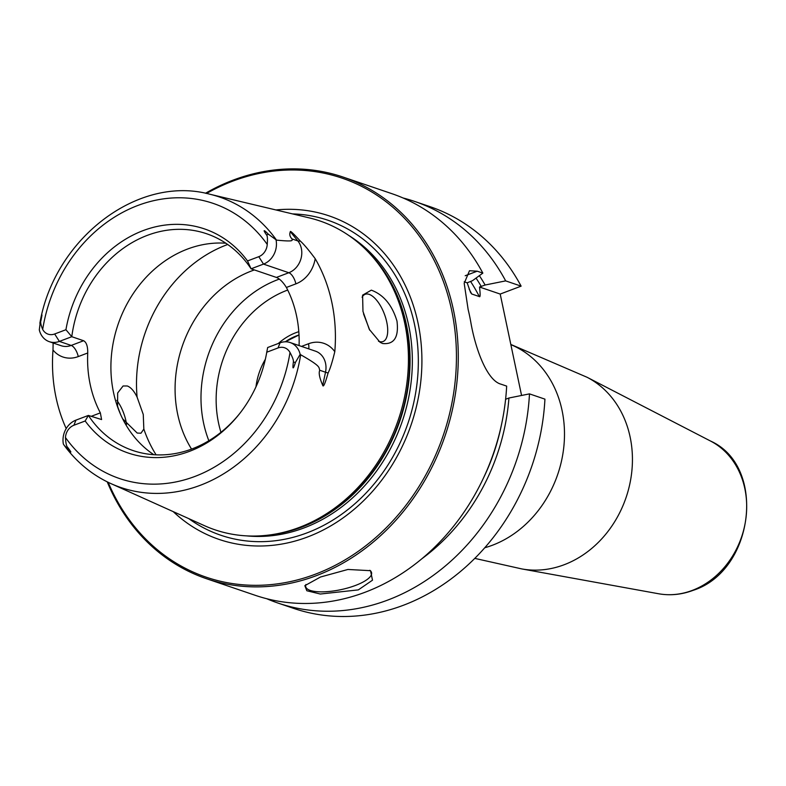 <?xml version="1.0" encoding="UTF-8"?>
<svg xmlns="http://www.w3.org/2000/svg" width="786" height="786" viewBox="0 0 786 786"><rect width="100%" height="100%" fill="white"/><g stroke="black" fill="none" stroke-linecap="round" stroke-linejoin="round"><path stroke-width="1.18" d="M465.194 275.739L477.2 271.19L469.478 270.738L464.192 283.343L468.122 309.419A212.122 179.886 108.8 0 1 469.537 315.667A212.122 179.886 108.8 0 1 470.765 321.975C475.284 348.503 486.917 380.571 501.016 384.187L506.665 386.113A212.122 179.886 108.8 0 1 255.136 595.277L206.413 578.683A212.122 179.886 108.8 0 1 107.23 481.857M205.48 193.268A212.122 179.886 -71.2 0 1 343.148 177.086A212.122 179.886 -71.2 0 1 453.493 310.205A212.122 179.886 108.8 0 1 394.258 522.032A212.122 179.886 108.8 0 1 206.413 578.683M358.337 589.883L320.305 594.029L306.835 590.748L304.83 585.678L320.511 577.003L347.913 569.467L370.52 570.685L372.495 580.186L358.337 589.883M369.793 570.292A33.67 10.238 -11.9 0 1 371.572 572.739A33.67 10.238 -11.9 0 1 355.518 585.432A33.67 10.238 168.1 0 1 305.685 586.621A33.67 10.238 168.1 0 1 305.921 584.489M421.935 558.699A194.594 165.031 -71.2 0 0 508.935 398.011L529.479 393.874L544.934 399.141A212.122 179.886 108.8 0 1 293.404 608.305L277.949 603.039A212.122 179.886 108.8 0 1 266.7 598.706M403.13 198.003A212.122 179.886 108.8 0 1 414.684 201.442L430.139 206.698A212.122 179.886 108.8 0 1 521.118 286.143L500.201 294.062L521.57 395.466M529.479 393.874A212.122 179.886 108.8 0 1 277.949 603.039M414.684 201.442A212.122 179.886 108.8 0 1 505.673 280.887L521.118 286.143M477.2 271.19L482.85 273.115L472.465 280.7L467.169 282.822L470.549 292.461L471.728 293.993A185.182 157.043 -71.2 0 0 469.124 289.081M343.148 177.086L391.87 193.67A212.122 179.886 108.8 0 1 482.85 273.115M505.673 280.887L485.129 285.013A194.594 165.031 -71.2 0 0 479.372 275.66M464.231 281.81L467.169 282.822M471.728 293.993L479.332 296.577C480.315 297.491 480.374 294.298 479.519 287.018L500.201 294.062M479.519 287.018L485.129 285.013M508.935 398.011L505.604 399.268M108.183 482.319A210.776 178.746 108.8 0 0 332.9 566.51A210.776 178.746 108.8 0 0 451.675 310.401A210.776 178.746 -71.2 0 0 206.522 193.484M275.935 209.95A170.867 144.899 -71.2 0 1 418.054 323.134A170.867 144.899 108.8 0 1 348.11 514.182A170.867 144.899 108.8 0 1 173.225 511.627M404.761 323.311A163.105 138.316 108.8 0 1 276.004 533.949A163.105 138.316 108.8 0 1 204.458 525.677L111.042 483.655A153.398 130.093 108.8 0 0 300.674 354.751C321.955 366.885 318.428 367.239 319.774 370.265C318.507 372.849 319.489 377.87 322.722 385.337C323.351 387.616 325.139 383.499 328.096 372.986C330.032 369.204 332.272 362.11 334.797 351.696A156.385 132.628 108.8 0 0 331.879 302.571A156.385 132.628 108.8 0 0 315.186 258.663C308.623 249.889 303.661 244.014 300.291 241.047A10.1 4.726 -39.1 0 1 297.845 240.929L292.107 238.973C291.665 240.241 295.634 242 276.525 240.123A153.398 130.093 -71.2 0 0 209.607 194.171L309.252 217.879A163.105 138.316 -71.2 0 1 370.982 254.988A163.105 138.316 -71.2 0 1 404.761 323.311M362.975 311.413L362.592 295.153L371.336 290.152C383.627 294.789 392.175 305.096 396.979 321.101C398.944 337.223 394.15 344.7 382.585 343.511L380.11 342.323L369.292 329.363L362.975 311.413M120.592 414.448L117.861 407.217M66.201 428.576A155.039 131.478 108.8 0 1 56.003 397.333A155.039 131.478 108.8 0 1 52.996 350.016L53.134 342.991M299.083 345.585A114.481 97.081 108.8 0 0 296.568 315.943A114.481 97.081 -71.2 0 0 286.389 287.46L295.88 283.864A10.1 4.382 69.3 0 0 288.826 272.732A19.395 16.447 -71.2 0 0 297.845 240.929L290.348 231.703C289.238 234.336 289.828 236.763 292.107 238.973M290.348 231.703C290.132 230.455 293.443 233.57 300.291 241.047M362.091 297.265A25.25 10.965 -110.7 0 1 365.176 294.298A25.25 10.965 -110.7 0 1 369.165 294.367A25.25 10.965 -110.7 0 1 385.749 318.124A25.25 10.965 -110.7 0 1 383.067 341.527A25.25 10.965 -110.7 0 1 379.088 341.448A25.25 10.965 -110.7 0 1 378.488 341.222M116.868 400.379A25.25 10.965 -110.7 0 1 126.546 424.46M118.303 408.848L117.576 405.959L117.674 392.98L123.078 385.985L127.293 385.975C130.879 387.331 134.151 391.045 137.098 397.127L143.258 414.458L143.838 429.068L140.969 433.214L137.216 433.057L122.675 418.85M369.774 330.258L363.525 313.85M225.837 243.218A114.481 97.081 108.8 0 0 113.489 392.332A114.481 97.081 -71.2 0 0 153.83 454.701M286.389 287.46C283.058 282.105 279.737 278.765 276.407 277.429L251.078 268.802A114.481 97.081 108.8 0 0 206.62 233.747A114.481 97.081 108.8 0 0 71.781 336.703L59.372 341.409A19.395 16.447 108.8 0 1 49.312 341.684A19.395 16.447 108.8 0 1 39.3 329.874L40.479 320.521C42.267 313.025 42.434 313.015 40.99 320.472C40.263 321.955 40.823 324.942 42.69 329.452A12.664 10.739 108.8 0 0 54.666 333.981L65.936 329.717L71.781 336.703L83.611 340.731C86.44 342.254 87.816 346.331 87.737 352.983A114.481 97.081 -71.2 0 0 90.174 384.393A114.481 97.081 108.8 0 0 100.353 412.866L101.591 419.557L88.376 415.43L75.957 420.127A19.395 16.447 -71.2 0 0 63.361 444.031L64.177 445.308C76.812 462.414 92.434 475.196 111.042 483.655M240.044 413.092A114.481 97.081 108.8 0 1 132.824 450.486A114.481 97.081 108.8 0 1 88.376 415.43L85.173 420.991L73.904 425.255A12.664 10.739 -71.2 0 0 65.464 437.517C65.759 443.216 66.515 446.527 67.753 447.47C71.958 453.09 71.88 453.532 67.508 448.796L64.177 445.308M278.028 347.952L266.759 352.216L267.662 347.52L280.081 342.824A19.395 16.447 108.8 0 1 290.142 342.539A19.395 16.447 108.8 0 1 300.154 354.358L295.398 362.493C293.08 369.813 292.402 369.656 293.375 362.022C293.699 360.41 292.579 357.227 290.005 352.482A12.664 10.739 108.8 0 0 278.028 347.952L280.081 342.824M300.674 354.751L300.154 354.358M65.936 329.717A118.362 100.382 108.8 0 1 143.091 230.622A118.362 100.382 108.8 0 1 247.521 260.942L258.791 256.678A12.664 10.739 -71.2 0 0 267.23 244.407C267.662 239.032 267.456 235.898 266.611 235.024C262.838 229.522 263.428 229.257 268.37 234.208L276.525 240.123M266.759 352.216A118.362 100.382 108.8 0 1 239.553 413.721A118.362 100.382 108.8 0 1 85.173 420.991M276.407 277.429L288.826 272.732L263.497 264.106L251.078 268.802L247.521 260.942M258.791 256.678L263.497 264.106A19.395 16.447 -71.2 0 0 276.092 240.192M191.548 449.081A114.481 97.081 108.8 0 1 177.665 414.183A114.481 97.081 108.8 0 1 254.389 269.932M279.295 279.109A114.481 97.081 108.8 0 0 203.574 423.006A114.481 97.081 -71.2 0 0 208.85 440.73M299.014 334.974A57.24 48.545 -71.2 0 0 285.318 341.792L299.014 334.974M298.808 331.682A60.61 51.395 -71.2 0 0 295.978 332.655A60.61 51.395 -71.2 0 0 278.293 343.502M265.334 359.32A60.61 51.395 -71.2 0 0 255.971 386.83M484.736 547.763A107.741 91.373 108.8 0 0 492.449 545.229A107.741 91.373 -71.2 0 0 563.984 445.21A107.741 91.373 -71.2 0 0 510.861 344.622M521.865 568.936L658.589 593.754A81.292 68.942 108.8 0 0 692.328 590.394A81.292 68.942 -71.2 0 0 746.002 517.719A81.292 68.942 -71.2 0 0 710.573 441.064L587.113 377.29A102.033 86.529 -71.2 0 1 631.58 473.506A102.033 86.529 -71.2 0 1 564.21 564.721A102.033 86.529 108.8 0 1 521.865 568.936L474.783 558.384M501.33 425.403A190.232 161.326 108.8 0 1 483.262 478.478M476.041 278.097A190.232 161.326 108.8 0 1 481.258 286.477M479.332 296.577A185.182 157.043 -71.2 0 0 470.549 281.427M292.539 213.9A166.357 141.077 -71.2 0 1 414.576 324.687A166.357 141.077 108.8 0 1 353.445 505.015A166.357 141.077 108.8 0 1 188.787 518.632M246.568 535.875A161.749 137.177 108.8 0 0 408.691 325.473A161.749 137.177 -71.2 0 0 348.846 235.495M367.563 251.324A161.749 137.177 -71.2 0 1 406.411 324.697A161.749 137.177 108.8 0 1 271.052 534.765M276.004 533.949L278.205 533.547A161.887 137.295 108.8 0 0 406.008 324.471A161.887 137.295 -71.2 0 0 372.485 256.649L370.982 254.988M301.5 346.41L308.495 343.757A29.495 25.014 108.8 0 1 334.797 351.696M295.88 283.864A29.495 25.014 -71.2 0 0 315.186 258.663M143.838 429.068A134.681 114.216 -71.2 0 0 156.09 454.829M137.098 397.127A134.681 114.216 108.8 0 1 227.704 244.495M293.375 362.022L295.398 362.493M290.142 342.539L315.481 351.165A19.395 16.447 108.8 0 1 325.512 372.22L322.722 385.337M319.774 370.265L325.512 372.22A10.1 0.747 -168 0 0 328.096 372.986M308.721 348.866A10.1 4.382 69.3 0 0 308.495 343.757M65.464 437.517A145.322 123.245 -71.2 0 0 194.899 476.444A145.322 123.245 -71.2 0 0 290.005 352.482M267.23 244.407A145.322 123.245 -71.2 0 0 137.796 205.49A145.322 123.245 -71.2 0 0 42.69 329.452M67.508 448.796L67.753 447.47M75.957 420.127L73.904 425.255M100.353 412.866L91.127 416.364M87.737 352.983L78.246 356.579A29.495 25.014 108.8 0 1 52.996 350.016M54.666 333.981L59.372 341.409L71.192 345.437A19.395 16.447 108.8 0 1 61.131 345.712L49.312 341.684M83.611 340.731L71.192 345.437A10.1 4.382 -110.7 0 1 78.246 356.579M40.99 320.472L40.479 320.521M268.37 234.208L266.611 235.024M220.935 432.3A106.061 89.948 -71.2 0 1 218.537 422.996A106.061 89.948 108.8 0 1 287.705 290.044M587.113 377.29L510.821 344.455M658.589 593.754C670.134 595.788 681.649 594.648 693.134 590.345C754.226 570.931 767.057 466.324 710.573 441.064M209.607 194.171C137.638 174.669 54.234 238.993 39.87 323.282"/></g></svg>
